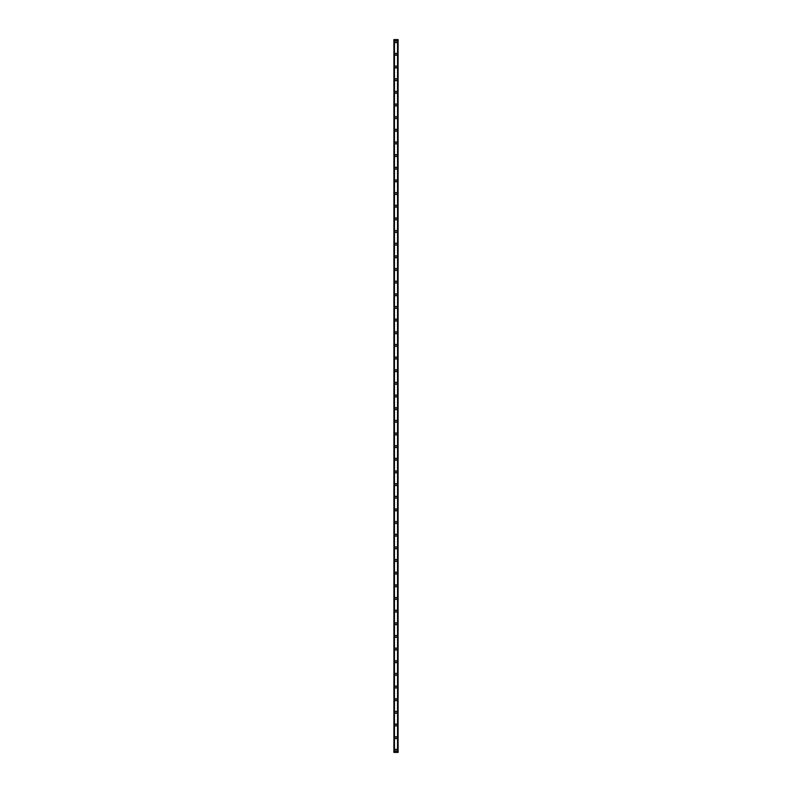 <?xml version="1.0" encoding="UTF-8"?>
<svg xmlns="http://www.w3.org/2000/svg" width="792" height="792" viewBox="0 0 792 792"><rect width="100%" height="100%" fill="white"/><g stroke="black" fill="none" stroke-linecap="round" stroke-linejoin="round"><path stroke-width="1.19" d="M395 750.291A1 1 0 0 1 396 749.291A1 1 0 0 1 397 750.291A1 1 0 0 1 396 751.291A1 1 0 0 1 395 750.291M395 737.639A1 1 0 0 1 396 736.639A1 1 0 0 1 397 737.639A1 1 0 0 1 396 738.639A1 1 0 0 1 395 737.639M395 724.987A1 1 0 0 1 396 723.987A1 1 0 0 1 397 724.987A1 1 0 0 1 396 725.987A1 1 0 0 1 395 724.987M395 712.335A1 1 0 0 1 396 711.325A1 1 0 0 1 397 712.335A1 1 0 0 1 396 713.335A1 1 0 0 1 395 712.335M395 699.683A1 1 0 0 1 396 698.673A1 1 0 0 1 397 699.683A1 1 0 0 1 396 700.682A1 1 0 0 1 395 699.683M395 687.02A1 1 0 0 1 396 686.021A1 1 0 0 1 397 687.02A1 1 0 0 1 396 688.03A1 1 0 0 1 395 687.02M395 674.368A1 1 0 0 1 396 673.368A1 1 0 0 1 397 674.368A1 1 0 0 1 396 675.378A1 1 0 0 1 395 674.368M395 661.716A1 1 0 0 1 396 660.716A1 1 0 0 1 397 661.716A1 1 0 0 1 396 662.716A1 1 0 0 1 395 661.716M395 649.064A1 1 0 0 1 396 648.064A1 1 0 0 1 397 649.064A1 1 0 0 1 396 650.064A1 1 0 0 1 395 649.064M395 636.412A1 1 0 0 1 396 635.412A1 1 0 0 1 397 636.412A1 1 0 0 1 396 637.412A1 1 0 0 1 395 636.412M395 623.759A1 1 0 0 1 396 622.76A1 1 0 0 1 397 623.759A1 1 0 0 1 396 624.759A1 1 0 0 1 395 623.759M395 611.107A1 1 0 0 1 396 610.107A1 1 0 0 1 397 611.107A1 1 0 0 1 396 612.107A1 1 0 0 1 395 611.107M395 598.455A1 1 0 0 1 396 597.455A1 1 0 0 1 397 598.455A1 1 0 0 1 396 599.455A1 1 0 0 1 395 598.455M395 585.803A1 1 0 0 1 396 584.793A1 1 0 0 1 397 585.803A1 1 0 0 1 396 586.803A1 1 0 0 1 395 585.803M395 573.141A1 1 0 0 1 396 572.141A1 1 0 0 1 397 573.141A1 1 0 0 1 396 574.151A1 1 0 0 1 395 573.141M395 560.488A1 1 0 0 1 396 559.489A1 1 0 0 1 397 560.488A1 1 0 0 1 396 561.498A1 1 0 0 1 395 560.488M395 547.836A1 1 0 0 1 396 546.836A1 1 0 0 1 397 547.836A1 1 0 0 1 396 548.836A1 1 0 0 1 395 547.836M395 535.184A1 1 0 0 1 396 534.184A1 1 0 0 1 397 535.184A1 1 0 0 1 396 536.184A1 1 0 0 1 395 535.184M395 522.532A1 1 0 0 1 396 521.532A1 1 0 0 1 397 522.532A1 1 0 0 1 396 523.532A1 1 0 0 1 395 522.532M395 509.88A1 1 0 0 1 396 508.88A1 1 0 0 1 397 509.88A1 1 0 0 1 396 510.88A1 1 0 0 1 395 509.88M395 497.228A1 1 0 0 1 396 496.228A1 1 0 0 1 397 497.228A1 1 0 0 1 396 498.227A1 1 0 0 1 395 497.228M395 484.575A1 1 0 0 1 396 483.575A1 1 0 0 1 397 484.575A1 1 0 0 1 396 485.575A1 1 0 0 1 395 484.575M395 471.923A1 1 0 0 1 396 470.913A1 1 0 0 1 397 471.923A1 1 0 0 1 396 472.923A1 1 0 0 1 395 471.923M395 459.271A1 1 0 0 1 396 458.261A1 1 0 0 1 397 459.271A1 1 0 0 1 396 460.271A1 1 0 0 1 395 459.271M395 446.609A1 1 0 0 1 396 445.609A1 1 0 0 1 397 446.609A1 1 0 0 1 396 447.619A1 1 0 0 1 395 446.609M395 433.957A1 1 0 0 1 396 432.957A1 1 0 0 1 397 433.957A1 1 0 0 1 396 434.966A1 1 0 0 1 395 433.957M395 421.304A1 1 0 0 1 396 420.305A1 1 0 0 1 397 421.304A1 1 0 0 1 396 422.304A1 1 0 0 1 395 421.304M395 408.652A1 1 0 0 1 396 407.652A1 1 0 0 1 397 408.652A1 1 0 0 1 396 409.652A1 1 0 0 1 395 408.652M395 396A1 1 0 0 1 396 395A1 1 0 0 1 397 396A1 1 0 0 1 396 397A1 1 0 0 1 395 396M395 383.348A1 1 0 0 1 396 382.348A1 1 0 0 1 397 383.348A1 1 0 0 1 396 384.348A1 1 0 0 1 395 383.348M395 370.696A1 1 0 0 1 396 369.696A1 1 0 0 1 397 370.696A1 1 0 0 1 396 371.695A1 1 0 0 1 395 370.696M395 358.043A1 1 0 0 1 396 357.034A1 1 0 0 1 397 358.043A1 1 0 0 1 396 359.043A1 1 0 0 1 395 358.043M395 345.391A1 1 0 0 1 396 344.381A1 1 0 0 1 397 345.391A1 1 0 0 1 396 346.391A1 1 0 0 1 395 345.391M395 332.729A1 1 0 0 1 396 331.729A1 1 0 0 1 397 332.729A1 1 0 0 1 396 333.739A1 1 0 0 1 395 332.729M395 320.077A1 1 0 0 1 396 319.077A1 1 0 0 1 397 320.077A1 1 0 0 1 396 321.087A1 1 0 0 1 395 320.077M395 307.425A1 1 0 0 1 396 306.425A1 1 0 0 1 397 307.425A1 1 0 0 1 396 308.425A1 1 0 0 1 395 307.425M395 294.772A1 1 0 0 1 396 293.773A1 1 0 0 1 397 294.772A1 1 0 0 1 396 295.772A1 1 0 0 1 395 294.772M395 282.12A1 1 0 0 1 396 281.12A1 1 0 0 1 397 282.12A1 1 0 0 1 396 283.12A1 1 0 0 1 395 282.12M395 269.468A1 1 0 0 1 396 268.468A1 1 0 0 1 397 269.468A1 1 0 0 1 396 270.468A1 1 0 0 1 395 269.468M395 256.816A1 1 0 0 1 396 255.816A1 1 0 0 1 397 256.816A1 1 0 0 1 396 257.816A1 1 0 0 1 395 256.816M395 244.164A1 1 0 0 1 396 243.164A1 1 0 0 1 397 244.164A1 1 0 0 1 396 245.164A1 1 0 0 1 395 244.164M395 231.511A1 1 0 0 1 396 230.502A1 1 0 0 1 397 231.511A1 1 0 0 1 396 232.511A1 1 0 0 1 395 231.511M395 218.859A1 1 0 0 1 396 217.85A1 1 0 0 1 397 218.859A1 1 0 0 1 396 219.859A1 1 0 0 1 395 218.859M395 206.197A1 1 0 0 1 396 205.197A1 1 0 0 1 397 206.197A1 1 0 0 1 396 207.207A1 1 0 0 1 395 206.197M395 193.545A1 1 0 0 1 396 192.545A1 1 0 0 1 397 193.545A1 1 0 0 1 396 194.545A1 1 0 0 1 395 193.545M395 180.893A1 1 0 0 1 396 179.893A1 1 0 0 1 397 180.893A1 1 0 0 1 396 181.893A1 1 0 0 1 395 180.893M395 168.241A1 1 0 0 1 396 167.241A1 1 0 0 1 397 168.241A1 1 0 0 1 396 169.24A1 1 0 0 1 395 168.241M395 155.588A1 1 0 0 1 396 154.589A1 1 0 0 1 397 155.588A1 1 0 0 1 396 156.588A1 1 0 0 1 395 155.588M395 142.936A1 1 0 0 1 396 141.936A1 1 0 0 1 397 142.936A1 1 0 0 1 396 143.936A1 1 0 0 1 395 142.936M395 130.284A1 1 0 0 1 396 129.284A1 1 0 0 1 397 130.284A1 1 0 0 1 396 131.284A1 1 0 0 1 395 130.284M395 117.632A1 1 0 0 1 396 116.622A1 1 0 0 1 397 117.632A1 1 0 0 1 396 118.632A1 1 0 0 1 395 117.632M395 104.98A1 1 0 0 1 396 103.97A1 1 0 0 1 397 104.98A1 1 0 0 1 396 105.98A1 1 0 0 1 395 104.98M395 92.317A1 1 0 0 1 396 91.318A1 1 0 0 1 397 92.317A1 1 0 0 1 396 93.327A1 1 0 0 1 395 92.317M395 79.665A1 1 0 0 1 396 78.665A1 1 0 0 1 397 79.665A1 1 0 0 1 396 80.675A1 1 0 0 1 395 79.665M395 67.013A1 1 0 0 1 396 66.013A1 1 0 0 1 397 67.013A1 1 0 0 1 396 68.013A1 1 0 0 1 395 67.013M395 54.361A1 1 0 0 1 396 53.361A1 1 0 0 1 397 54.361A1 1 0 0 1 396 55.361A1 1 0 0 1 395 54.361M395 41.709A1 1 0 0 1 396 40.709A1 1 0 0 1 397 41.709A1 1 0 0 1 396 42.709A1 1 0 0 1 395 41.709M398.079 39.6L393.891 39.6L393.891 752.4L398.109 752.4L398.109 39.6L398.079 752.4M397.614 752.4L397.614 39.6L397.653 752.4M394.347 752.4L394.347 39.6L394.386 752.4M394.475 39.6L394.475 752.4M397.525 39.6L397.525 752.4M393.921 39.6L393.921 752.4M393.961 39.6L393.961 752.4M394.01 39.6L394.01 752.4M397.99 39.6L397.99 752.4M398.039 39.6L398.039 752.4"/></g></svg>
